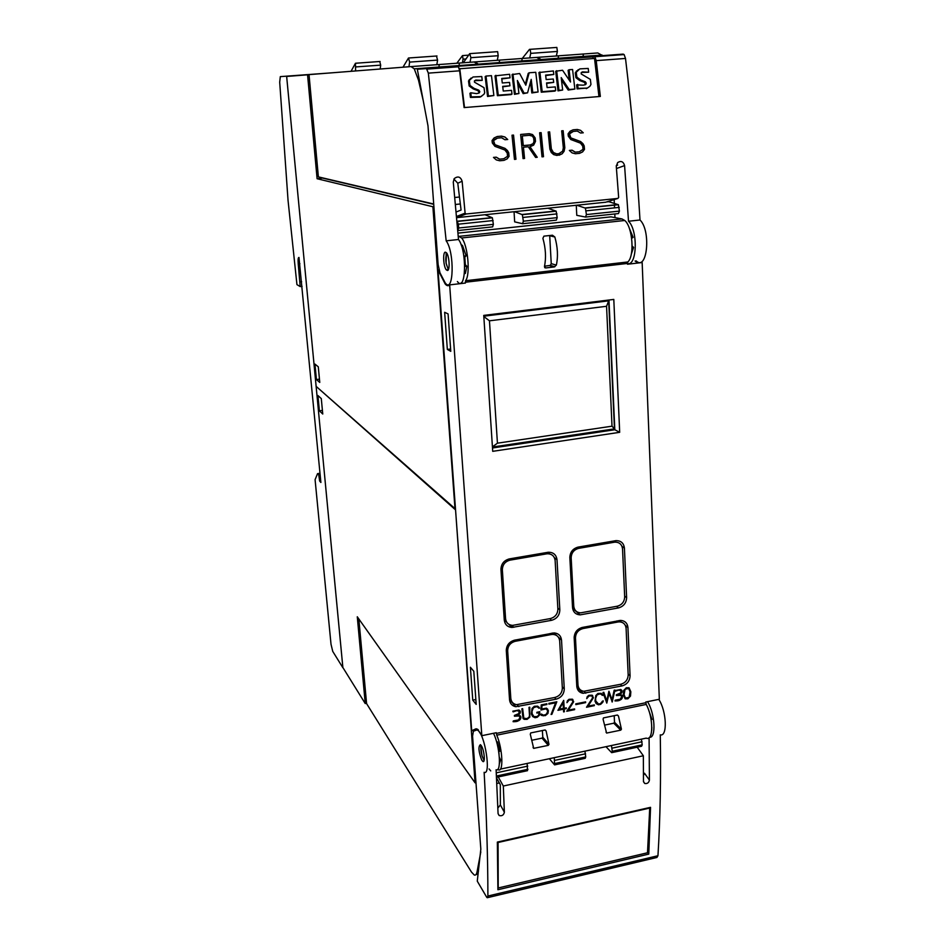 <?xml version="1.0" encoding="UTF-8"?>
<svg xmlns="http://www.w3.org/2000/svg" width="945" height="945" viewBox="0 0 945 945"><rect width="100%" height="100%" fill="white"/><g stroke="black" fill="none" stroke-linecap="round" stroke-linejoin="round"><path stroke-width="1.42" d="M640.001 219.996C636.835 166.485 632.004 112.632 625.507 58.448L624.125 54.574L623.157 54.113L417.324 69.257L426.455 68.583L428.345 73.131L446.17 240.833L458.502 239.498L453.281 182.054L454.25 178.605C457.9 175.841 460.522 176.715 462.129 181.204L465.105 213.157L466.074 213.995L617.888 198.426L618.656 197.422L616.282 166.391L617.628 162.587C621.054 160.508 623.369 161.512 624.574 165.588L628.519 221.236L640.001 219.996C651.318 230.651 647.183 271.782 636.139 260.867M628.519 221.236C638.147 230.214 637.095 266.537 627.468 263.56M614.959 217.622L614.805 213.96M614.534 207.876L614.415 204.911M614.345 203.388L614.179 199.572M631.673 238.353L633.138 237.337L629.098 227.71M631.225 254.465L633.552 247.436L632.122 245.913M464.089 107.588L459.624 70.804L458.419 66.788L456.754 66.351L594.877 56.735L596.224 60.622L600.347 96.449L464.089 107.588M572.103 152.901L569.362 150.432L572.056 150.184L575.316 152.145L579.32 151.779L583.03 149.334L582.734 146.168L580.478 143.156L570.815 139.529L568.323 136.21L568.087 133.812L570.036 131.261L573.083 129.831L577.265 129.465L580.537 130.315L583.266 132.796L580.584 133.032L577.312 131.06L573.308 131.414L570.414 132.773L569.587 133.859L569.8 135.926L570.981 137.946L580.608 141.537L582.935 143.64L584.175 145.861L584.506 149.369L582.592 151.921L579.533 153.362L575.375 153.74L572.103 152.901M542.017 156.846L539.642 132.773L541.131 132.643L543.505 156.705L542.017 156.846M514.458 159.398L512.013 135.206L513.525 135.076L515.958 159.256L514.458 159.398M496.314 159.918L493.479 157.413L496.255 157.165L499.621 159.15L503.744 158.76L507.559 156.279L507.241 153.066L504.902 150.019L494.92 146.345L492.333 142.99L492.073 140.545L494.07 137.97L497.224 136.505L501.523 136.127L504.902 136.99L507.725 139.506L504.961 139.754L501.582 137.757L497.448 138.124L494.471 139.494L493.633 140.592L493.857 142.695L495.085 144.739L505.032 148.377L507.441 150.515L508.729 152.759L509.083 156.327L507.122 158.902L503.98 160.366L499.692 160.768L496.314 159.918M523.058 158.595L520.636 134.45L529.259 133.682L532.59 134.568L535.142 137.887L535.496 141.384L533.653 145.105L529.897 146.617L537.232 157.283L535.626 157.437L528.279 146.758L523.447 147.196L524.558 158.465L523.058 158.595M551.254 152.476L549.872 149.121L548.171 132.017L549.659 131.887L551.337 148.932L553.711 153.043L556.841 153.858L558.861 153.669L562.629 151.188L563.338 147.833L561.673 130.835L563.149 130.705L564.815 147.751L564.082 151.294L562.145 153.811L556.936 155.452L553.64 154.602L551.254 152.476M457.392 281.539C466.015 293.174 467.326 250.862 458.502 239.498M446.17 240.833C454.805 252.244 453.694 294.639 445.237 282.945L439.992 272.857L438.126 264.588L427.99 125.839L417.324 69.257M559.003 155.263L562.027 153.846L563.952 151.33L564.685 147.786L563.055 130.729L561.684 130.859M558.861 153.669L556.723 153.893L552.541 152.133L551.207 148.967L549.553 131.922L548.183 132.04M530.488 146.558L533.653 145.105M537.114 157.295L529.897 146.617M524.44 158.476L523.447 147.196M533.523 145.14L535.366 141.419L535.024 137.923L532.484 134.592L529.165 133.718L520.648 134.462M522.302 135.926L523.164 145.624L530.204 144.987L533.204 143.581L533.984 141.396L533.665 138.147L532.46 136.139L529.354 135.3L522.302 135.926L523.294 145.589L530.334 144.951M507.595 139.517L504.902 136.99M503.921 160.378L507.004 158.937L508.965 156.35L508.611 152.795L504.913 148.412L494.967 144.774L493.526 140.628L497.448 138.124M503.744 158.76L499.515 159.173L496.137 157.189L493.503 157.437M504.795 137.025L501.429 136.151L497.164 136.529M515.84 159.268L513.525 135.076M513.43 135.1L512.025 135.23M543.387 156.716L541.131 132.643M541.036 132.666L539.654 132.796M583.112 132.808L580.537 130.315M579.462 153.362L582.463 151.944L584.376 149.404L584.045 145.896L580.478 141.573L570.851 137.982L569.469 133.883L573.308 131.414M579.32 151.779L575.186 152.169L571.926 150.22L569.386 150.456M580.419 130.351L577.159 129.489L573.036 129.855M592.798 56.346L593.058 58.555M598.953 96.567L594.523 58.448L459.246 68.796M459.754 68.418L464.527 107.553M562.665 90.035L558.011 90.862L555.695 71.265L562.558 70.249L570.52 82.014L569.091 69.753L572.576 69.493L574.867 89.054L569.173 89.515L561.2 77.596L562.665 90.035L558.967 90.33L556.652 70.698M569.268 80.16L568.11 70.32L569.091 69.753M574.867 89.054L568.205 90.047L561.495 80.018M518.935 93.531L514.434 94.346L512.072 74.584L519.644 73.509L525.822 85.192L529.153 72.789L535.756 72.293L538.095 91.996L532.756 92.421L531.208 79.392L527.582 92.834L524.085 93.118L517.376 80.502L518.935 93.531L515.32 93.815L512.946 74.017M525.314 84.235L528.243 73.356L529.153 72.789M538.095 91.996L531.834 92.953L530.523 81.908M527.582 92.834L523.176 93.638L517.718 83.373M493.857 95.528L487.561 96.496L485.151 76.628L486.002 76.061L491.459 75.647L493.857 95.528L488.4 95.965L486.002 76.061M481.69 96.236L479.989 97.134L470.433 97.418L469.937 93.331L470.752 92.787L476.634 93.626L479.115 92.976L479.788 91.559L478.772 90.141L474.024 88.357L469.984 85.452L469.311 80.443L473.043 76.982L481.773 76.533L482.233 80.36L475.796 80.053L474.437 80.927L474.484 82.18L484.017 87.684L484.69 92.87L483.923 94.287L480.816 96.614L471.248 96.898L470.752 92.787M478.642 93.201L478.961 92.09L477.946 90.685L473.209 88.901L469.169 85.995L468.507 80.998L471.082 78.033M482.233 80.36L474.614 80.703M510.052 77.821L501.736 78.459L502.279 82.971L509.544 82.416L509.946 85.794L502.693 86.361L503.248 91.039L511.552 90.377L512.001 94.087L511.115 94.606L497.401 95.705L495.015 75.883L509.627 74.277L510.052 77.821L501.795 78.943M509.946 85.794L502.752 86.834M553.794 74.466L545.631 75.092L546.163 79.569L553.297 79.014L553.687 82.38L546.564 82.936L547.108 87.566L555.27 86.916L555.707 90.59L554.75 91.122L541.272 92.197L538.933 72.541L553.38 70.946L553.794 74.466L545.69 75.576M553.687 82.38L546.612 83.396M587.542 88.003L577.1 88.901L576.627 84.885L583.254 85.18L585.628 84.542L586.278 83.148L585.309 81.778L580.762 80.018L576.887 77.159L576.261 72.257L579.84 68.867L588.215 68.442L588.652 72.198L582.474 71.879L581.163 72.765L581.222 73.97L590.341 79.368L590.968 84.448L589.869 86.314L587.258 88.109L578.08 88.369L577.619 84.353M584.884 84.885L585.286 83.692L584.305 82.309L579.769 80.561L575.907 77.714L575.281 72.812L578.293 69.646M588.652 72.198L581.411 72.458M558.011 90.862L558.967 90.33M568.205 90.047L569.173 89.515M531.834 92.953L532.756 92.421M514.434 94.346L515.32 93.815M523.176 93.638L524.085 93.118M487.561 96.496L488.4 95.965M468.507 80.998L469.311 80.443M469.169 85.995L469.984 85.452M473.209 88.901L474.024 88.357M477.946 90.685L478.772 90.141M478.961 92.09L479.788 91.559M470.433 97.418L471.248 96.898M474.969 80.608L475.796 80.053M479.989 97.134L480.816 96.614M512.001 94.087L498.263 95.173L495.865 75.316M497.401 95.705L498.263 95.173M555.707 90.59L542.194 91.665L539.867 71.974M541.272 92.197L542.194 91.665M575.281 72.812L576.261 72.257M575.907 77.714L576.887 77.159M579.769 80.561L580.762 80.018M584.305 82.309L585.309 81.778M585.286 83.692L586.278 83.148M577.1 88.901L578.08 88.369M581.482 72.446L582.474 71.879M586.254 88.641L587.258 88.109M617.652 165.091L616.27 165.599M453.931 179.077L457.782 183.224L461.077 210.038L456.116 212.011M605.627 202.23L456.624 217.669L466.074 213.995M445.237 252.138L446.524 252.787C449.347 255.93 450.139 270.305 447.517 270.506L446.288 269.857C443.477 266.797 442.626 252.504 445.237 252.138M446.465 252.717L446.087 263.242L448.332 269.703M633.552 247.436L632.075 247.602M633.138 237.337L631.555 237.514M464.668 264.08L466.865 266.242L465.353 273.448L464.467 273.554M460.971 244.412L462.507 245.535L466.157 255.835L464.81 257.087L465.283 264.009M464.81 257.087L464.019 257.182M462.176 283.429L461.255 282.685M449.666 284.882C448.308 286.217 446.82 285.922 445.189 283.984L438.019 269.951L471.709 730.745L475.689 728.914L477.438 729.15L481.832 735.682L449.666 284.882L465.401 283.051L465.542 280.724L627.799 261.966C634.756 256.154 632.654 226.883 624.763 220.492L621.999 218.945L610.99 216.866L457.971 233.12M458.207 235.955L461.621 237.975C467.869 244.79 470.61 274.971 465.542 280.724M627.941 627.586L630.079 675.769C629.795 681.002 627.126 684.381 622.046 685.916L583.124 693.323C579.344 692.626 577.23 690.311 576.793 686.389L574.17 637.78C574.406 632.394 577.147 628.945 582.368 627.433L620.676 620.404C625.011 620.77 627.433 623.157 627.941 627.586L625.342 625.436M624.421 548.112L626.618 597.642C626.334 603.016 623.617 606.442 618.467 607.918L580.124 614.876C575.659 614.545 573.119 612.1 572.54 607.564L569.847 557.574C570.083 552.045 572.859 548.561 578.163 547.096L615.892 540.646C620.9 540.564 623.747 543.056 624.421 548.112L622.011 546.399M561.531 640.167L564.271 688.881C564.035 694.173 561.318 697.611 556.121 699.182L515.793 706.73C512.084 705.927 510.005 703.612 509.544 699.796L506.296 650.632C506.485 645.199 509.26 641.702 514.612 640.155L554.172 632.926C558.53 633.374 560.976 635.784 561.531 640.167L558.389 637.202M557.018 559.794L559.83 609.891C559.605 615.325 556.853 618.798 551.561 620.31L511.954 627.456C507.465 627.043 504.902 624.574 504.276 620.085L500.944 569.516C501.133 563.929 503.945 560.385 509.379 558.897L548.23 552.258C553.345 552.187 556.274 554.703 557.018 559.794L554.372 557.644M492.723 451.332L483.745 315.406L613.801 299.423L619.684 432.314L492.723 451.332M615.219 700.15L620.274 699.205L621.727 696.571L620.7 695.343L616.364 695.544L616.329 694.776L620.617 692.992L620.983 690.582L618.585 690.11L615.171 691.279L614.911 690.582L620.794 689.484L621.916 690.476L621.904 692.413L619.377 694.54L621.987 695.236L621.964 698.544L618.514 700.717L614.994 700.93L615.219 700.15M596.189 703.623L594.996 701.143L595.787 695.555L597.901 693.476L601.221 693.358L603.04 695.343L600.063 693.807L597.016 694.929L595.622 698.343L595.752 700.966L598.492 704.037L600.547 703.623L602.52 701.084L603.312 700.918L602.756 702.3L600.642 704.356L598.468 704.805L596.189 703.623M575.812 704.616L575.765 703.86L585.616 701.863L585.652 702.619L575.812 704.616M557.94 710.321L563.728 700.375L564.165 708.289L566.315 707.852L566.362 708.608L564.212 709.045L564.366 711.75L563.598 711.916L563.444 709.211L557.94 710.321M541.296 715.341L540.587 714.219L541.402 714.054L543.611 715.223L546.163 714.373L547.639 711.786L547.155 709.789L545.879 708.845L540.953 710.026L541.213 704.911L546.86 703.765L546.907 704.533L542.028 705.513L541.733 709.034L546.517 708.136L548.36 710.557L547.97 713.416L545.277 715.649L541.296 715.341M523.058 718.495L521.876 708.809L522.656 708.655L523.813 718.235L527.026 718.602L529.058 717.16L529.495 715.495L528.987 707.38L529.767 707.214L529.814 717.125L527.109 719.358L524.274 719.369L523.058 718.495M513.324 720.905L518.592 719.925L520.057 717.231L518.959 715.991L514.434 716.216L514.387 715.424L518.84 713.593L519.171 711.136L516.667 710.675L513.111 711.88L512.828 711.172L518.959 710.026L520.152 711.03L520.163 713.002L517.565 715.164L520.305 715.861L520.341 719.239L516.773 721.46L513.088 721.697L513.324 720.905M532.673 716.558L531.397 714.054L532.059 708.419L534.303 706.305L537.705 706.163L539.595 708.171L536.524 706.624L533.405 707.793L532.011 711.231L532.177 713.865L533.96 716.653L537.173 716.534L538.674 715.188L539.063 712.624L536.89 713.062L536.843 712.306L539.796 711.703L539.43 715.188L537.28 717.279L535.035 717.739L532.673 716.558M551.077 714.467L555.601 702.785L548.903 704.131L548.856 703.364L556.829 701.757L551.892 714.302L551.077 714.467M566.752 711.266L572.871 701.828L572.257 699.926L571.217 699.631L569.138 700.044L566.965 702.643L567.402 700.741L569.032 699.3L572.386 699.182L573.662 701.745L568.323 710.179L574.584 708.904L574.631 709.66L566.752 711.266M586.502 707.238L592.609 697.835L592.007 695.945L590.968 695.638L588.912 696.063L586.739 698.639L587.188 696.749L588.818 695.319L592.137 695.201L593.389 697.753L588.073 706.163L594.275 704.899L594.322 705.643L586.502 707.238M606.796 703.104L602.993 692.461L603.784 692.295L606.784 700.954L608.887 691.268L612.053 699.879L614.155 690.204L614.935 690.051L612.242 701.993L609.076 693.394L606.796 703.104M625.153 698.816L623.334 694.858L623.665 690.488L626.299 687.759L629.027 687.759L630.835 691.716L630.504 696.075L627.882 698.804L625.153 698.816M481.832 735.682L496.314 732.718L496.763 735.186C502.823 749.113 503.709 773.553 498.086 769.62L497.696 769.372M465.353 282.236L627.456 263.442L627.492 264.234L642.163 262.533L659.338 699.253L645.766 702.029L646.238 704.427L496.763 735.186M618.006 621.987L619.507 621.857C623.428 622.188 625.625 624.361 626.098 628.378L628.177 674.99C627.929 679.75 625.495 682.833 620.877 684.227L583.762 691.291C580.313 690.665 578.387 688.562 577.986 684.983L575.47 637.97C575.682 633.091 578.175 629.961 582.911 628.579L618.006 621.987L616.79 620.971M614.238 541.745L614.203 540.918M572.481 606.383L573.107 606.265M614.333 542.229L614.817 542.158C619.353 542.099 621.928 544.355 622.542 548.939L624.68 596.862C624.432 601.752 621.964 604.859 617.286 606.206L580.679 612.844C576.604 612.549 574.3 610.328 573.757 606.194L571.17 557.857C571.394 552.837 573.91 549.671 578.718 548.348L614.333 542.229L612.832 541.154M552.471 633.871L552.423 633.055M551.289 634.532L553.014 634.39C556.959 634.804 559.18 637.001 559.676 640.97L562.346 688.102C562.133 692.909 559.664 696.028 554.928 697.457L516.513 704.675C513.123 703.942 511.221 701.84 510.808 698.355L507.678 650.822C507.855 645.884 510.371 642.706 515.238 641.301L551.289 634.532L550.191 633.481M547.852 553.746L547.769 552.317M546.623 553.864L547.179 553.782C551.821 553.735 554.467 556.014 555.14 560.633L557.881 609.1C557.68 614.049 555.176 617.203 550.368 618.573L512.568 625.389C508.469 625.023 506.142 622.79 505.575 618.691L502.35 569.788C502.527 564.72 505.079 561.507 510.016 560.149L546.623 553.864L545.253 552.742M492.499 447.989L614.817 429.739L608.97 300.014M614.817 429.739L619.684 432.314M492.439 447.044L614.463 428.865L608.686 300.841L606.938 300.262M492.428 446.855L497.436 443.181L489.463 320.816L606.56 306.286L608.686 300.841L483.793 316.197M483.816 316.528L489.463 320.816M606.56 306.286L612.017 426.183L497.436 443.181M614.463 428.865L612.017 426.183M620.983 690.582L618.42 689.956L616.412 690.712M616.234 690.547L615.101 691.078M621.739 690.322L622.082 691.043M621.916 690.889L622.082 691.705M621.916 691.539L621.904 692.413M621.727 692.26L621.621 692.945M621.456 692.791L621.066 693.559M620.9 693.394L620.227 694.138M620.05 693.984L619.377 694.54M621.822 695.083L622.33 695.815M622.164 695.662L622.495 696.335M622.33 696.17L622.495 697.02M622.33 696.867L622.306 697.871M622.129 697.705L621.964 698.544M621.798 698.39L621.432 699.217M621.255 699.064L620.605 699.867M620.428 699.713L619.294 700.481M619.129 700.328L618.514 700.717M618.349 700.552L617.298 700.918M617.132 700.753L615.998 700.977M615.833 700.812L615.03 700.777M620.534 695.189L618.963 695.177M618.798 695.012L618.042 695.272M617.876 695.107L617.05 695.402M597.453 703.741L595.586 700.8L595.456 698.19L597.016 694.929M596.153 703.553L598.303 704.639L600.477 704.202L603.064 700.977M602.13 695.343L602.875 695.189L602.225 694.126M596.85 694.776L599.898 693.654L601.622 694.528M575.8 704.427L585.463 701.887M563.586 711.715L564.212 711.597L564.059 708.88L566.362 708.608M558.058 710.108L563.444 709.211M564.165 708.289L563.574 700.399M563.066 702.596L559.133 709.116L563.397 708.443L563.066 702.596L559.286 709.282M541.733 709.034L541.875 705.36L546.73 703.801M541.225 715.235L543.469 715.814L546.753 714.597L548.277 711.502L547.592 708.939M541.875 714.798L541.367 714.054M540.953 709.825L544.674 708.537L546.635 709.175M523.022 718.401L526.967 719.18L529.672 716.96L529.625 707.25M523.813 718.235L522.526 708.679M519.171 711.136L516.525 710.51L514.399 711.29M514.257 711.124L513.04 711.679M519.998 710.864L520.329 711.609M520.187 711.443L520.352 712.27M520.199 712.105L520.163 713.002M520.022 712.837L519.88 713.546M519.738 713.38L519.313 714.172M519.171 713.995L518.439 714.763M518.297 714.597L517.565 715.164M520.222 715.79L520.683 716.464M520.541 716.298L520.86 716.983M520.707 716.818L520.872 717.68M520.73 717.515L520.683 718.543M520.541 718.377L520.341 719.239M520.199 719.062L519.785 719.925M519.644 719.759L518.935 720.586M518.793 720.421L517.577 721.224M517.435 721.047L516.773 721.46M516.631 721.283L515.509 721.673M515.368 721.496L514.151 721.744M513.997 721.567L513.135 721.531M518.817 715.826L517.151 715.826M516.998 715.66L516.183 715.92M516.041 715.755L515.143 716.062M533.417 716.251L532.023 713.699L532.011 711.231M536.878 712.873L539.063 712.624M532.602 716.44L534.882 717.574L537.126 717.113L539.288 715.022L539.654 711.727M538.674 708.171L539.453 708.006L538.804 706.978M531.858 711.065L532.779 708.23L534.268 706.884L536.37 706.458L538.142 707.344M551.159 714.255L556.652 701.993M548.891 703.942L555.601 702.785M568.323 710.179L573.013 702.785L572.883 699.548M566.905 711.042L574.442 708.939M566.953 702.454L568.984 699.891L572.257 699.926M588.073 706.163L592.728 698.792L592.609 695.555M586.668 707.014L594.133 704.923M586.727 698.449L588.747 695.898L592.007 695.945M611.994 701.851L614.722 690.086M606.737 702.926L609.076 693.394M606.784 700.954L603.678 692.319M612.053 699.879L608.97 691.256M625.023 698.662L627.716 698.65L630.339 695.922L630.658 691.563L628.98 687.747M628.697 688.48L626.192 688.338L624.255 690.252L623.913 694.504L625.484 698.083L629.086 697.351L630.091 691.894L628.697 688.48L625.082 689.2L624.078 694.669L625.484 698.083M498.759 751.452L499.043 754.051M499.362 757.311L500.59 759.969L499.385 763.843M496.668 742.073L497.519 741.896L499.988 751.192L498.688 751.464M498.251 776.955L503.319 786.027L504.37 812.251C503.673 815.181 501.925 816.267 499.125 815.5L498.074 813.645L496.101 769.75C501.653 772.431 499.81 745.877 493.514 733.285M476.918 729.953L477.615 730.249C484.915 733.698 491.447 775.798 484.135 772.301C486.616 817.13 487.868 858.367 487.892 896.037L487.23 897.726L486.616 897.077L477.272 881.153L480.828 849.153L472.571 736.155L473.386 731.229L476.918 729.953M497.861 808.081L500.354 804.916L500.318 784.704L496.527 777.912M490.715 770.896L489.085 768.958M496.196 771.486L496.491 777.262M496.503 777.322L527.499 770.683L527.145 763.442M637.178 747.211L643.356 755.764L503.319 786.027M611.439 745.522L612.254 751.263L611.663 752.669L605.969 746.68M554.278 757.677L554.585 764.895L549.352 758.717M554.88 764.824L585.191 758.339L585.746 756.921L584.92 751.157M611.994 752.598L641.572 746.266L642.21 744.849L641.395 739.155M649.085 737.691L649.416 780.145C648.813 782.803 647.242 783.913 644.703 783.464L643.474 781.468L643.356 755.764M643.474 775.384L644.514 773.246L649.416 780.145M647.514 701.674C655.003 713.191 656.373 738.376 649.51 737.289M651.117 719.606L651.967 719.428L648.825 710.557M651.743 730.201L651.837 727.178M487.573 897.644L656.929 857.458L657.956 855.733C660.224 818.772 661.004 778.491 660.283 734.856C667.654 737.017 666.627 711.183 658.795 699.359M648.778 854.103L497.909 889.741L497.342 842.089L650.538 807.337L648.778 854.103L647.538 852.213M647.502 852.768L498.216 887.981L498.086 842.491L649.723 808.069L647.502 852.768M497.909 887.39L498.216 887.981M481.548 746.077C484.348 750.72 485.411 763.347 482.848 761.457L481.666 759.993C478.56 751.57 478.146 746.467 480.403 744.672L481.548 746.077M480.981 745.215L480.84 749.763M482.068 756.012L484.088 760.548M499.492 760.205L500.59 759.969M500.401 769.124L646.274 738.116C653.503 741.553 653.55 717.645 646.238 704.427M546.127 730.993L548.986 744.376L548.289 745.369L533.689 748.357L530.299 734.265L530.712 732.942L544.958 730.001L546.127 730.993L545.277 730.024M618.455 716.015L621.432 729.186L620.747 730.154L606.595 733.072L603.075 719.204L603.453 717.905L617.286 715.046L618.455 716.015L617.463 715.046M531.881 740.254L542.04 738.139L542.784 737.206L542.383 730.532M604.753 725.075L613.789 723.197L614.51 722.287L614.203 715.684M466.865 266.242L464.751 266.49M466.157 255.835L463.865 256.095M544.462 266.502C546.245 257.784 545.726 248.381 542.891 238.305L543.93 236.144L552.459 235.222L554.845 236.994C557.704 247.047 558.212 256.426 556.345 265.132L554.172 266.962L545.69 267.943L544.462 266.502M544.521 266.207L550.297 265.403L551.242 263.643L549.695 235.518M627.456 263.442L627.799 261.966M438.019 269.951L438.952 269.845M637.792 263.041L635.087 260.985M471.709 730.745L477.886 729.493M473.811 671.304L476.197 704.403L472.772 700.139L470.386 667.253L473.811 671.304M448.084 313.917L450.777 351.327L447.339 349.437L444.646 312.299L448.084 313.917M475.843 699.524L472.772 700.139M450.611 349.012L447.339 349.437M366.554 703.304L365.242 703.553L357.281 616.766L475.063 782.814L475.961 782.614M475.063 782.814L455.525 509.355M316.729 386.895L455.041 509.438M480.804 851.918L477.095 871.668C476.552 874.397 475.607 875.519 474.26 875.011L471.496 872.093L366.589 703.612L358.84 618.963M499.326 782.932L496.798 783.476M475.548 782.708L476.02 783.381M316.185 386.966L342.87 667.501L365.242 703.553M317.933 395.542L321.288 398.577L322.753 414.028L319.386 410.851L317.933 395.542M319.386 410.851L322.41 410.437M307.562 74.809L286.654 76.45L316.138 386.375L454.982 508.611L432.893 206.742L317.095 178.723L307.562 74.809L309.039 74.69M317.095 178.723L323.119 177.991M433.708 204.014L318.382 176.88L309.027 74.62L411.028 66.587L414.253 68.831L418.493 80.148L423.1 100.099M433.72 204.309L323.131 178.215M454.769 197.493L459.483 197.021M459.01 65.548L459.447 63.055M439.26 64.638L438.882 67.024M436.814 64.815L437.582 60.09L436.448 55.991M408.961 66.752L409.622 62.11L437.582 60.09M402.972 67.225L408.512 57.976L409.622 62.11M478.3 64.768L474.248 61.968L411.028 66.587M355.592 70.958L355.474 63.256L351.02 71.312M380.197 69.02L380.67 65.134L379.76 61.519M521.723 60.929L522.254 58.472L529.507 49.353L530.169 49.329L530.736 53.369L557.396 51.443L556.841 47.427L556.156 47.451M499.645 60.22L499.173 62.594M497.259 60.397L498.192 55.72L497.637 51.656L496.999 51.668M470.055 62.299L470.893 57.692L498.192 55.72M463.263 62.831L469.724 53.617L470.893 57.692M541.225 60.137L536.76 57.409L475.099 61.909L479.15 64.709M474.402 61.968L475.099 61.909M582.923 56.44L583.549 53.995M558.625 55.92L558.058 58.259M556.286 56.086L557.396 51.443M529.708 57.964L530.736 53.369M602.615 55.613L597.772 52.955L537.587 57.35L542.052 60.078M536.914 57.397L537.587 57.35M462.388 62.902L463.05 59.181L462.518 55.59L456.801 63.268M460.333 203.978L455.419 204.474M433.897 206.636L432.893 206.742M319.764 382.43L316.421 379.559L314.945 364.085L318.288 366.814L319.764 382.43M316.421 379.559L319.457 379.158M514.6 211.68L522.337 214.68L523.353 221.201L522.585 223.705L514.659 221.862L514.056 211.739M606.607 201.923L608.816 201.698L618.396 204.711L619.412 211.101L618.443 213.582L585.746 217.031M576.875 205.254L585.404 208.136L586.42 214.574L585.522 217.055L576.769 215.33L576.273 205.325M458.231 230.509L492.664 226.871L493.373 224.355L492.357 217.799L485.009 214.739M456.919 220.988L458.419 224.178L458.679 228.005L457.734 230.45M522.786 223.693L556.345 220.138L557.184 217.645L556.168 211.172L548.005 208.243M286.618 76.12L342.881 667.749L332.746 651.4L331.01 644.218L315.087 479.67L317.544 473.646L318.772 475.04L319.646 481.029L320.887 482.47L298.974 257.442C298.136 257.442 297.888 259.603 298.23 263.938L300.179 286.571L296.943 284.622L288.06 200.517L279.696 82.191L280.311 76.628L334.046 72.659M320.001 473.28L317.544 473.646M320.154 474.839L318.772 475.04M320.733 480.863L319.646 481.029M301.644 281.74L299.955 281.929M302.081 286.359L300.179 286.571M616.447 168.541L624.574 165.588M428.345 73.131L459.624 70.804M596.224 60.622L625.507 58.448M593.944 56.263L623.157 54.113M426.455 68.583L457.663 66.292M605.343 202.324L617.888 198.426M457.782 183.224L462.129 181.204M456.518 216.476L465.105 213.157M645.801 702.714L496.361 733.414M619.377 620.487L621.337 622.117M628.13 674.009L630.079 675.769M620.333 684.334L622.046 685.916M583.892 691.303L585.805 693.205M582.911 628.579L581.777 627.563M575.47 637.97L574.17 636.776M577.986 684.983L576.639 683.637M614.238 540.918L615.951 542.123M624.657 596.106L626.618 597.642M616.53 606.347L618.467 607.918M578.718 548.348L577.324 547.285M571.17 557.857L569.835 556.806M573.757 606.194L572.398 605.013M553.876 632.926L556.546 635.453M562.275 686.838L564.271 688.881M554.561 697.528L556.121 699.182M517.234 704.757L518.899 706.659M515.238 641.301L514.21 640.237M507.678 650.822L506.307 649.357M510.808 698.355L509.331 696.666M547.805 552.305L549.86 553.983M557.822 608.096L559.83 609.891M549.801 618.68L551.561 620.31M511.847 625.342L513.785 627.303M510.016 560.149L508.753 559.027M502.35 569.788L500.933 568.488M505.575 618.691L504.087 617.191M500.354 804.916L504.37 812.251M527.771 766.123L496.397 772.809M527.971 769.277L496.609 775.987M585.581 753.803L554.916 760.335M585.746 756.921L555.093 763.477M642.068 741.754L612.1 748.145M642.21 744.849L612.254 751.263M478.04 729.623L476.611 729.906M657.956 855.733L487.892 896.037M481.206 745.522C480.379 749.94 481.218 754.653 483.722 759.697L484.171 760.182M542.784 737.206L548.986 744.376M542.04 738.139L548.289 745.369M533.074 747.235L534.019 748.357M614.51 722.287L621.432 729.186M613.789 723.197L620.747 730.154M605.993 732.151L606.879 733.06M446.749 253.106C445 258.741 445.591 264.127 448.521 269.254M459.459 236.309L621.999 218.945M549.718 235.754L554.845 236.994M551.242 263.643L556.345 265.132M549.647 265.628L554.172 266.962M544.651 267.624L545.69 267.943M475.689 728.914L476.351 728.784M478.453 871.361L477.095 871.668M418.493 80.148L419.096 80.101M356.017 66.918L380.67 65.134M463.05 59.181L465.979 58.968M457.439 221.224L492.132 217.622M458.679 228.005L493.373 224.355M458.419 224.178L493.136 220.551M522.101 214.503L555.908 210.995M523.353 221.201L557.184 217.645M523.128 217.421L556.983 213.889M585.132 207.959L618.124 204.533M586.42 214.574L619.412 211.101M586.231 210.829L619.247 207.38M299.919 263.749L298.23 263.938M469.11 79.864L469.925 79.297M478.713 93.118L479.54 92.586M576.202 71.241L577.194 70.686M584.967 84.802L585.971 84.259M594.877 56.735L624.125 54.574M427.175 69.091L458.419 66.788M446.288 269.857L448.273 269.632M576.852 687.039L583.124 693.323M619.507 621.857L618.136 620.723M572.611 608.308L580.124 614.876M614.817 542.158L613.293 541.072M509.52 699.489L515.793 706.73M553.014 634.39L551.75 633.185M504.252 619.66L506.603 622.046M508.859 624.326L511.954 627.456M547.179 553.782L545.797 552.648M478.501 730.072L477.615 730.249M498.062 813.539L499.125 815.5M643.486 781.739L644.703 783.464M480.757 746.692L482.068 756.047M482.848 761.457L483.769 761.257M533.134 747.696L533.689 748.357M462.507 245.535L461.408 245.653M446.146 253.496L446.087 263.242M461.621 237.975L624.763 220.492M550.297 265.403L554.869 266.762M478.123 874.113L475.926 874.621M409.043 57.964L437.003 55.979M414.253 68.831L477.851 64.154M355.474 63.256L380.126 61.484M470.327 53.593L497.637 51.656M478.702 64.095L540.741 59.535M530.169 49.329L556.841 47.427M541.568 59.476L602.095 55.023M462.518 55.59L468.649 55.153M457.663 221.402L492.357 217.799M522.337 214.68L556.168 211.172M585.404 208.136L618.396 204.711"/></g></svg>
